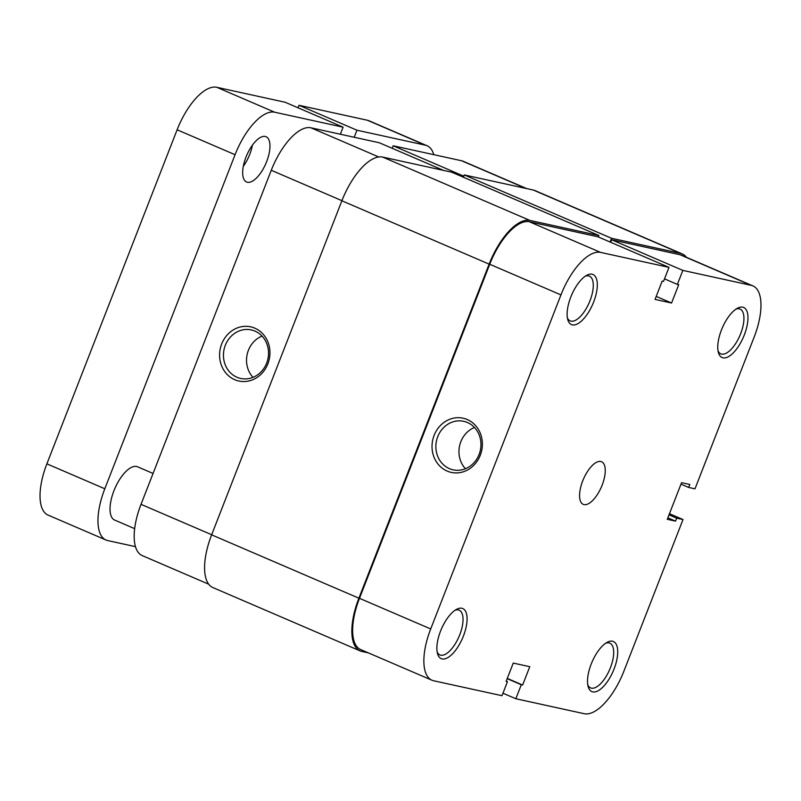 <?xml version="1.0" encoding="UTF-8"?>
<svg xmlns="http://www.w3.org/2000/svg" width="801" height="801" viewBox="0 0 801 801"><rect width="100%" height="100%" fill="white"/><g stroke="black" fill="none" stroke-linecap="round" stroke-linejoin="round"><path stroke-width="1.2" d="M134.668 528.67L114.623 520.049A28.996 12.255 -66.7 0 1 113.932 490.763A28.996 12.255 -66.7 0 1 137.532 466.783L153.061 473.461M252.435 145.111A24.641 10.413 -66.7 0 1 249.752 154.353A24.641 10.413 -66.7 0 1 243.304 166.348M245.997 157.096A24.641 10.413 -66.7 0 1 266.062 136.721A24.641 10.413 -66.7 0 1 266.643 161.622A24.641 10.413 -66.7 0 1 246.578 181.997A24.641 10.413 -66.7 0 1 245.997 157.096M135.469 546.642L107.694 540.565A50.743 21.437 -66.7 0 1 106.022 540.024A50.743 21.437 -66.7 0 1 104.811 488.77L235.063 154.713A50.743 21.437 -66.7 0 1 274.703 112.22L343.098 127.179L340.355 134.228M106.022 540.024L48.09 515.103A50.743 21.437 -66.7 0 1 46.879 463.839L177.121 129.782A50.743 21.437 -66.7 0 1 216.761 87.289L285.166 102.258L343.098 127.179M298.042 107.795L299.013 105.291L356.956 130.213L354.202 137.261M356.956 130.213L425.351 145.171A50.743 21.437 -66.7 0 1 427.023 145.712A50.743 21.437 -66.7 0 1 433.792 154.673M299.013 105.291L367.419 120.25A50.743 21.437 -66.7 0 1 369.081 120.791L427.023 145.712M221.677 343.989A27.735 25.051 102.3 0 1 254.818 328.16A27.735 25.051 102.3 0 1 267.864 363.864A27.735 25.051 102.3 0 1 234.723 379.694A27.735 25.051 102.3 0 1 221.677 343.989M266.663 363.093A24.841 22.438 -77.7 0 0 251.294 329.932A24.841 22.438 -77.7 0 0 225.311 345.301A24.841 22.438 -77.7 0 0 240.68 378.452A24.841 22.438 -77.7 0 0 266.663 363.093M262.037 336.09A24.841 22.438 -77.7 0 0 248.39 350.347A24.841 22.438 -77.7 0 0 253.016 377.341M443.604 170.413L379.314 142.758L310.908 127.79L378.723 156.956M525.856 188.405L461.566 160.751L393.161 145.782L392.18 148.295M461.566 160.751A50.743 21.437 -66.7 0 1 463.228 161.281L526.728 188.595M208.711 584.199L142.238 555.604A50.743 21.437 -66.7 0 1 141.026 504.34L211.674 534.728M341.917 200.671L271.269 170.283L141.026 504.34M271.269 170.283A50.743 21.437 -66.7 0 1 310.908 127.79M463.809 176.18L393.161 145.782M463.389 636.104A27.254 11.514 -66.7 0 1 448.81 657A27.254 11.514 -66.7 0 1 437.506 653.626A27.254 11.514 -66.7 0 1 440.54 631.108A27.254 11.514 -66.7 0 1 456.56 609.331A27.254 11.514 -66.7 0 1 463.389 636.104M437.136 651.894A24.35 10.293 113.3 0 0 439.929 654.938A24.35 10.293 113.3 0 0 459.754 634.793A24.35 10.293 113.3 0 0 459.173 610.192A24.35 10.293 113.3 0 0 455.048 610.252M593.631 302.047A27.254 11.514 -66.7 0 1 579.053 322.943A27.254 11.514 -66.7 0 1 567.749 319.569A27.254 11.514 -66.7 0 1 570.793 297.051A27.254 11.514 -66.7 0 1 586.803 275.274A27.254 11.514 -66.7 0 1 593.631 302.047M567.378 317.837A24.35 10.293 113.3 0 0 570.172 320.881A24.35 10.293 113.3 0 0 589.997 300.735A24.35 10.293 113.3 0 0 589.416 276.135A24.35 10.293 113.3 0 0 585.291 276.205M614.037 669.055A27.254 11.514 -66.7 0 1 599.458 689.961A27.254 11.514 -66.7 0 1 588.154 686.587A27.254 11.514 -66.7 0 1 591.198 664.059A27.254 11.514 -66.7 0 1 607.208 642.292A27.254 11.514 -66.7 0 1 614.037 669.055M587.784 684.855A24.35 10.293 113.3 0 0 590.577 687.899A24.35 10.293 113.3 0 0 610.412 667.754A24.35 10.293 113.3 0 0 609.821 643.153A24.35 10.293 113.3 0 0 605.696 643.213M744.279 335.008A27.254 11.514 -66.7 0 1 729.701 355.904A27.254 11.514 -66.7 0 1 718.397 352.53A27.254 11.514 -66.7 0 1 721.441 330.002A27.254 11.514 -66.7 0 1 737.451 308.235A27.254 11.514 -66.7 0 1 744.279 335.008M718.026 350.798A24.35 10.293 113.3 0 0 720.82 353.842A24.35 10.293 113.3 0 0 740.655 333.697A24.35 10.293 113.3 0 0 740.074 309.096A24.35 10.293 113.3 0 0 735.939 309.156M480.29 455.238A27.735 25.051 102.3 0 1 447.158 471.078A27.735 25.051 102.3 0 1 434.112 435.374A27.735 25.051 102.3 0 1 467.253 419.534A27.735 25.051 102.3 0 1 480.29 455.238M437.736 436.675A24.841 22.438 -77.7 0 0 453.106 469.837A24.841 22.438 -77.7 0 0 479.098 454.467A24.841 22.438 -77.7 0 0 463.729 421.316A24.841 22.438 -77.7 0 0 437.736 436.675M474.472 427.474A24.841 22.438 -77.7 0 0 460.825 441.731A24.841 22.438 -77.7 0 0 465.441 468.725M582.697 480.93A23.199 9.802 113.3 0 0 583.248 504.36A23.199 9.802 113.3 0 0 602.132 485.176A23.199 9.802 113.3 0 0 601.581 461.746A23.199 9.802 113.3 0 0 582.697 480.93M669.466 513.711L683.013 519.539L623.879 671.218A50.743 21.437 113.3 0 1 584.239 713.711L515.834 698.742L521.301 684.735L522.632 685.025L529.771 666.702L513.251 663.088L506.112 681.411L507.444 681.701L501.987 695.709L433.581 680.75A50.743 21.437 113.3 0 1 431.919 680.209A50.743 21.437 113.3 0 1 430.708 628.955L560.95 294.898L489.731 264.26L359.489 598.317L430.708 628.955M751.238 285.356L682.842 270.398L611.624 239.759L680.029 254.728A50.743 21.437 -66.7 0 1 681.701 255.259L752.91 285.897A50.743 21.437 113.3 0 0 751.238 285.356L680.029 254.728M431.919 680.209L360.7 649.581A50.743 21.437 -66.7 0 1 359.489 598.317M489.731 264.26A50.743 21.437 -66.7 0 1 529.381 221.767L597.776 236.736L668.985 267.364L663.528 281.371L662.187 281.081L655.048 299.404L671.568 303.018L678.717 284.695L677.376 284.405L682.842 270.398M610.652 242.272L611.624 239.759M752.91 285.897A50.743 21.437 113.3 0 1 754.121 337.161L694.988 488.83L688.67 487.449L689.821 484.485L681.561 482.673L667.273 519.318L675.543 521.121L676.695 518.157L683.013 519.539M668.985 267.364L600.59 252.405A50.743 21.437 113.3 0 0 560.95 294.898M502.958 693.205L515.834 698.742M664.51 278.868L677.376 284.405M656.219 296.41L671.568 303.018M669.015 514.853L676.695 518.157M667.864 517.816L675.543 521.121M680.99 484.144L688.67 487.449M506.202 681.17L507.444 681.701M507.273 678.417L522.632 685.025M507.183 678.657L521.301 684.735M382.648 157.076L451.654 172.175L598.908 235.514L529.902 220.425L382.648 157.076A52.185 22.058 113.3 0 0 341.877 200.781L211.634 534.838A52.185 22.058 113.3 0 0 212.876 587.564L360.13 650.913A52.185 22.058 113.3 0 0 361.842 651.463L368.42 652.895M529.902 220.425A52.185 22.058 113.3 0 0 489.131 264.13L358.888 598.187A52.185 22.058 113.3 0 0 360.13 650.913M686.437 257.301A52.185 22.058 113.3 0 0 682.272 253.927L535.018 190.588A52.185 22.058 113.3 0 0 533.296 190.037L464.29 174.938L463.399 177.231M682.272 253.927A52.185 22.058 113.3 0 0 680.55 253.376L533.296 190.037M680.55 253.376L611.543 238.277L464.29 174.938M611.543 238.277L610.082 242.022M598.908 235.514L598.337 236.976M177.121 129.782L235.063 154.713M46.879 463.839L104.811 488.77M216.761 87.289L274.703 112.22M367.419 120.25L425.351 145.171M529.381 221.767L600.59 252.405M358.888 598.187L211.634 534.838M489.131 264.13L341.877 200.781"/></g></svg>
